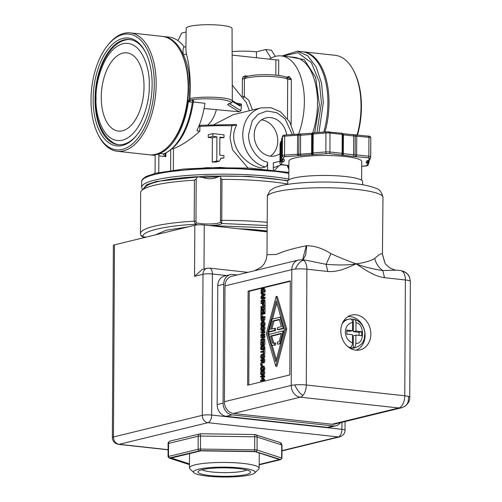 <?xml version="1.0" encoding="UTF-8"?>
<svg xmlns="http://www.w3.org/2000/svg" width="502" height="502" viewBox="0 0 502 502"><rect width="100%" height="100%" fill="white"/><g stroke="black" fill="none" stroke-linecap="round" stroke-linejoin="round"><path stroke-width="0.75" d="M193.929 472.733L189.919 468.786A34.851 5.616 0.3 0 1 189.461 467.87A34.851 5.616 0.3 0 1 195.058 464.846A34.851 5.616 0.3 0 1 234.202 462.718A34.851 5.616 0.3 0 1 259.157 468.234A34.851 5.616 0.3 0 1 258.687 469.144L254.633 473.047A30.766 4.957 0.3 0 1 250.109 474.905A30.766 4.957 0.3 0 1 218 476.9A30.766 4.957 0.3 0 1 193.929 472.733A30.766 4.957 0.3 0 1 198.466 469.257A30.766 4.957 0.3 0 1 235.407 467.513A30.766 4.957 0.3 0 1 254.633 473.047M202.224 469.665A26.286 4.236 0.3 0 1 229.659 467.964A26.286 4.236 0.3 0 1 250.222 471.522A26.286 4.236 0.3 0 1 246.35 474.497A26.286 4.236 0.3 0 1 214.787 475.978A26.286 4.236 0.3 0 1 198.359 471.252A26.286 4.236 0.3 0 1 202.224 469.665M201.967 469.728A23.073 3.715 -179.7 0 0 220.616 472.558A23.073 3.715 -179.7 0 0 243.671 471.027A23.073 3.715 -179.7 0 0 246.626 469.96M189.48 463.892L171.289 458.031L200.844 450.865L254.947 451.612L279.488 459.518L259.176 464.438M259.176 464.783L280.423 459.43L254.683 451.38L254.727 434.506L200.499 433.759L200.461 450.639L169.62 457.912L189.474 464.551M200.48 433.797L170.197 441.02A2.723 2.253 76.4 0 0 168.559 443.41L168.49 456.443A1.362 1.129 76.4 0 0 169.626 457.912M254.746 434.537A2.723 2.397 107.9 0 1 255.524 434.632A2.723 2.397 107.9 0 1 257.118 437.041L257.049 450.068A1.362 1.199 107.9 0 1 255.825 451.505M280.423 459.43A1.362 1.199 -72.1 0 0 281.647 457.993L281.716 444.967A2.723 2.397 -72.1 0 0 280.122 442.557L254.727 434.506M264.397 231.579L265.144 231.416M280.122 442.557L282.011 445.167A2.723 0.439 -179.7 0 0 281.716 444.967L257.118 437.041A2.723 0.439 -179.7 0 0 256.171 436.865L256.171 436.865A2.723 0.439 -179.7 0 0 254.834 436.79L200.612 436.043A2.723 0.439 -179.7 0 0 198.183 436.232L168.559 443.41A2.723 0.439 -179.7 0 0 168.12 443.649L168.051 456.682A2.723 0.439 0.3 0 1 168.484 456.443A2.723 0.439 0.3 0 1 168.49 456.443L198.114 449.265A2.723 0.439 0.3 0 1 200.543 449.077L254.765 449.823A2.723 0.439 0.3 0 1 256.102 449.899A2.723 0.439 0.3 0 1 257.049 450.068L281.647 457.993A2.723 0.439 0.3 0 1 281.942 458.194L280.681 459.631A1.362 1.129 -103.6 0 1 280.354 459.65L280.354 459.65M267.095 231.874L204.245 224.996A6.808 1.098 -179.7 0 0 194.832 225.272L114.469 244.85A6.808 1.098 -179.7 0 0 113.37 245.44L112.366 437.562A6.808 1.098 -179.7 0 1 113.458 436.972A6.808 5.641 76.3 0 0 119.137 444.314L168.082 449.673M340.463 422.659A10.893 9.023 -103.7 0 1 335.913 425.771L329.996 427.215A10.893 9.023 -103.7 0 1 327.36 427.384L226.245 416.315A10.893 9.023 -103.7 0 1 217.159 404.568L217.78 285.669A10.893 9.023 -103.7 0 1 224.344 276.087L230.267 274.644A10.893 9.023 -103.7 0 1 232.903 274.481L237.239 274.952M155.369 234.886L166.106 230.267L188.194 226.885M209.56 225.574L267.114 227.751M194.563 276.32L202.212 269.474L207.1 268.281A6.808 5.641 -103.7 0 0 203.003 274.268L194.563 276.32L194.832 225.272M217.78 285.669L223.704 284.226L223.083 403.125L217.159 404.568M335.913 425.771A10.893 9.023 -103.7 0 1 333.278 425.941L232.162 414.872A10.893 9.023 -103.7 0 1 223.083 403.125M223.704 284.226A10.893 9.023 -103.7 0 1 230.267 274.644M402.158 271.155A10.893 10.467 158.9 0 1 408.189 274.952A10.893 10.467 -21.1 0 1 409.626 277.499L407.712 274.305C407.862 274.531 406.112 271.601 400.646 270.591A10.893 5.836 96.2 0 1 402.158 271.155A10.893 5.836 96.2 0 1 405.384 279.972L404.775 395.783L306.289 385.003A10.893 5.836 96.2 0 1 302.963 395.413A10.893 5.836 96.2 0 1 300.309 397.189A10.893 9.023 -103.7 0 1 291.229 385.442A10.893 1.757 0.3 0 1 294.837 384.902A10.893 1.757 0.3 0 1 306.289 385.003L306.891 269.191A10.893 1.757 -179.7 0 0 295.446 269.097A10.893 1.757 -179.7 0 0 291.831 269.637A10.893 9.023 -103.7 0 1 298.395 260.055L231.573 276.332A10.893 9.023 76.3 0 0 225.009 285.914L224.4 401.726A10.893 9.023 76.3 0 0 233.486 413.472L331.973 424.253A10.893 9.023 76.3 0 0 334.608 424.083L401.431 407.806A10.893 9.023 -103.7 0 1 398.801 407.969L331.973 424.253M289.805 374.919L247.624 385.197L248.113 291.154L290.294 280.875L289.805 374.919M254.382 270.779L261.291 267.146L264.102 263.989L266.16 259.754L266.976 254.715L267.365 195.629L270.252 190.371L274.939 187.56L280.674 185.765C294.392 182.32 322.303 181.115 344.924 182.766C358.039 183.594 368.223 185.376 375.471 188.106C379.192 188.852 381.702 191.94 382.988 197.368A57.855 9.318 -179.7 0 0 341.555 188.212A57.855 9.318 -179.7 0 0 276.577 191.751A57.855 9.318 -179.7 0 0 267.277 196.765M233.486 413.472L300.309 397.189L398.801 407.969A10.893 5.836 96.2 0 0 404.775 395.783A10.893 1.757 0.3 0 1 408.239 396.379A10.893 1.757 0.3 0 1 409.745 397.277L410.354 281.471A10.893 1.757 0.3 0 0 405.384 279.972L384.494 277.688C374.197 276.2 365.839 270.308 356.194 263.832C346.487 268.193 338.091 272.247 327.781 271.475L326.112 264.341L306.113 260.243M327.781 271.475L306.891 269.191A10.893 5.836 -83.8 0 0 303.672 260.375A10.893 5.836 -83.8 0 0 302.16 259.81L298.395 260.055M248.113 291.154L249.256 291.279L248.766 384.921M290.294 281.283L249.256 291.279M302.568 259.854L306.314 245.779C293.676 248.277 283.655 251.182 276.251 254.495L266.976 254.715M382.988 197.368L382.424 254.106L384.978 263.023L382.38 254.037A57.855 9.318 0.3 0 1 382.424 254.106M382.681 255.311L384.871 262.853M267.146 222.336A85.083 13.705 -179.7 0 0 221.765 220.365L221.79 223.497L220.434 222.129A12.726 2.052 0.3 0 1 210.401 223.948A12.726 2.052 0.3 0 1 200.819 223.616A12.726 2.052 0.3 0 1 196.489 222.832L195.278 224.275L194.211 221.175A85.083 13.705 -179.7 0 0 140.453 233.637L140.629 234.967L143.221 236.95M196.489 222.832L195.975 221.307L196.194 179.013L197.537 176.698A80.998 13.052 -179.7 0 0 145.869 186.524L141.821 190.427A85.083 13.705 -179.7 0 0 140.667 192.661L140.453 233.637M202.35 177.388C208.236 179.308 213.381 179.158 217.786 176.936A75.507 12.167 -179.7 0 0 202.35 177.388A12.726 2.052 0.3 0 1 201.057 177.262A12.726 2.052 0.3 0 1 197.537 176.698M355.742 350.151A17.903 14.834 -103.7 0 1 340.958 333.428A17.903 14.834 -103.7 0 1 351.595 315.093A17.903 14.834 -103.7 0 1 355.924 314.817A17.903 14.834 -103.7 0 1 370.714 331.54A17.903 14.834 -103.7 0 1 360.072 349.875A17.903 14.834 -103.7 0 1 355.742 350.151M263.274 366.215L264.397 366.611L264.799 368.255L264.541 369.974L262.922 369.968L263.318 368.211L263.023 367.094L262.126 366.83L261.228 367.546L260.927 368.788L261.304 370.363L260.833 370.476L260.588 368.863L260.99 367.044L262.132 366.09L263.707 366.178M263.274 366.956L262.377 367.671L262.075 368.914L262.446 370.482M263.701 349.116L264.843 349.235L264.824 353.559L263.33 353.521L263.337 351.714L260.726 352.354L260.733 351.638L263.343 350.998L263.349 349.197L263.701 349.116L263.682 353.433L263.33 353.521M263.337 352.122L260.726 352.354M264.887 341.203L264.868 344.567L263.374 344.523L263.387 341.875L262.577 342.075L262.565 344.541L262.213 344.629L262.226 342.163L261.128 342.427L261.115 345.075L260.764 345.163L260.783 341.799L264.887 341.203M263.707 344.56L262.213 344.629M262.264 344.636L262.257 345.2L260.764 345.163M263.776 334.388L264.924 334.514L264.918 335.179L260.814 335.775L260.82 334.972L263.387 331.973L260.833 332.6L260.833 331.929L263.795 331.207L263.788 332.224L261.435 334.959L263.776 334.388L263.776 335.054L260.814 335.775M262.948 332.487L260.833 332.6M263.795 331.207L264.937 331.333L264.93 332.349L263.017 334.577M263.487 326.162L264.623 326.526L265.018 328.157L264.604 329.99L263.462 330.912L261.184 330.423L260.789 328.785L261.203 326.953L262.345 326.036L263.939 326.124M263.889 312.853L265.037 312.978L265.031 313.694L262.42 314.327L262.408 316.731L260.914 316.687L260.933 313.574L263.889 312.853L263.889 313.568L261.278 314.202L261.266 316.605L260.914 316.687M263.619 307.619L262.408 307.914L262.402 308.598L260.958 308.548L260.971 306.465L261.266 307.073L263.625 306.502L263.926 305.743L263.92 307.826L263.619 307.211L261.266 307.789L260.958 308.548M261.272 306.389L262.414 306.797M263.926 305.743L265.069 305.869L265.062 307.952L263.613 307.895M263.958 300.34L265.1 300.466L265.094 301.131L260.996 301.727L260.996 300.93L263.563 297.931L261.009 298.552L261.015 297.887L263.977 297.165L263.97 298.175L261.611 300.911L263.958 300.34L263.952 301.005L260.996 301.727M263.13 298.439L261.009 298.552M263.977 297.165L265.119 297.291L265.112 298.301L263.199 300.529M261.04 292.873L265.131 294.09L265.131 294.969L262.157 297.498L261.015 297.372L261.021 296.619L261.849 295.929L261.862 293.883L261.034 293.595L261.04 292.873L265.131 294.09M276.175 296.393L277.317 296.519L286.755 329.105L276.947 366.378L275.805 366.253L266.367 333.667L276.175 296.393L285.613 328.979L286.755 329.105M263.682 288.474L264.805 288.87L265.207 290.514L264.949 292.239L263.33 292.227L263.726 290.47L263.431 289.353L262.533 289.096L261.636 289.805L261.335 291.053L261.711 292.622L261.241 292.735L260.996 291.122L261.391 289.303L262.54 288.349L264.115 288.437M263.675 289.221L262.778 289.93L262.477 291.179L262.853 292.748L261.241 292.735M263.945 302.097L265.087 302.223L265.075 305.436L264.723 305.523L263.581 305.398L263.594 302.894L262.759 303.101L262.747 305.498L262.395 305.58L262.408 303.183L260.984 303.534L260.99 302.819L263.945 302.097L263.933 305.31L263.581 305.398M263.889 305.429L262.395 305.58M262.408 303.591L260.984 303.534M265.056 308.83L265.037 312.194L263.544 312.156L263.556 309.508L262.747 309.703L262.734 312.175L262.383 312.257L262.395 309.79L261.297 310.06L261.285 312.708L260.933 312.79L260.952 309.427L265.056 308.83M263.876 312.194L262.383 312.257M262.433 312.263L262.427 312.834L260.933 312.79M263.87 316.53L265.012 316.655L265.006 317.879L264.761 319.862L263.512 321.255L262.025 321.154L261.134 320.332L260.914 317.251L263.87 316.53L263.619 319.736L262.37 321.129L263.512 321.255M263.506 321.726L264.629 322.121L265.031 323.765L264.774 325.484L263.155 325.478L263.55 323.721L263.255 322.604L262.364 322.34L261.467 323.056L261.165 324.298L261.536 325.873L261.065 325.986L260.82 324.374L261.222 322.554L262.364 321.6L263.945 321.688M263.506 322.466L262.609 323.181L262.308 324.424L262.678 325.993M263.751 339.321L264.893 339.446L264.893 340.111L260.789 340.707L260.795 339.91L263.355 336.911L260.808 337.532L260.808 336.867L263.77 336.145L263.763 337.156L261.41 339.892L263.751 339.321L263.751 339.992L260.789 340.707M262.922 337.419L260.808 337.532M263.77 336.145L264.912 336.271L264.905 337.281L262.992 339.509M263.387 345.407L264.51 345.803L264.905 347.447L264.51 349.204M263.381 346.148L262.483 346.863L262.182 348.106L262.559 349.681L262.088 349.794L260.946 349.668L260.701 348.055L261.096 346.236L262.239 345.282L263.82 345.37M263.343 354.161L264.479 354.525L264.868 356.156L264.46 357.989L263.318 358.911L261.04 358.415L260.645 356.784L261.053 354.952L262.201 354.036L263.795 354.123M262.64 362.783L261.812 364.214L260.67 364.088L261.862 360.354L260.682 360.643L260.689 359.928L263.65 359.206L263.481 361.998L262.621 362.783L263.581 362.846M261.862 360.762L260.682 360.643M263.65 359.206L264.792 359.332L264.623 362.124L263.763 362.908M261.228 364.515L262.37 364.64L262.37 365.506L260.657 365.519L260.663 364.653L261.228 364.515L261.228 365.381L260.657 365.519M263.255 370.652L264.391 371.016L264.786 372.647L264.372 374.479L263.23 375.402L260.952 374.912L260.557 373.275L260.971 371.442L262.113 370.526L263.707 370.614M263.563 375.697L264.705 375.822L264.698 376.801L263.048 378.546L264.686 379.437L264.679 380.434L260.576 381.031L260.582 380.315L263.13 379.694L261.404 378.715L263.148 376.469L260.601 377.09L260.601 376.418L263.563 375.697L263.556 376.676L261.9 378.42L263.544 379.311L263.537 380.309L260.576 381.031M262.64 376.996L260.601 377.09M306.314 245.779A57.855 9.318 0.3 0 1 306.741 245.754C314.723 245.785 322.786 248.415 330.943 253.648C339.49 257.57 347.911 260.965 356.194 263.832C364.314 262.759 370.507 260.965 374.768 258.448C378.941 254.558 381.476 253.09 382.38 254.037M306.741 245.754L305.668 255.16L302.957 259.898M384.978 263.029L384.996 263.054C385.04 263.719 386.672 265.307 389.885 267.83C393.455 269.568 395.626 270.333 396.398 270.126L382.825 270.553L384.494 277.688M287.822 181.002A80.998 13.052 -179.7 0 0 269.8 178.348A80.998 13.052 -179.7 0 0 220.485 176.026A12.726 2.052 0.3 0 1 217.786 176.936M287.765 184.039A85.083 13.705 -179.7 0 0 271.996 181.837A85.083 13.705 -179.7 0 0 221.978 179.39L220.685 178.298L220.485 176.026M330.943 253.648L326.112 264.341C338.781 265.307 348.808 265.138 356.194 263.832C363.511 266.744 372.384 268.984 382.825 270.553C378.633 267.553 375.948 263.519 374.768 258.448M261.9 370.589L260.833 370.476M262.414 370.482L261.304 370.363M262.446 370.432L261.304 370.307M262.213 369.924L261.071 369.798M263.023 367.094L262.126 366.83L262.81 366.906M264.541 369.974L262.922 369.968M264.717 369.221L263.575 369.096L263.399 369.848M262.132 366.09L263.255 366.485L263.575 369.096M264.824 353.559L263.682 353.433M262.257 345.2L261.115 345.075M262.226 342.546L261.128 342.427M263.707 344.667L262.565 344.541M263.387 342.163L262.577 342.075M264.868 344.567L263.374 344.523M263.745 341.078L263.726 344.441M264.918 335.179L263.776 335.054M264.93 332.349L263.788 332.224M264.604 329.99L263.462 329.864L262.32 330.787L263.462 330.912M264.623 326.526L263.481 326.4L263.876 328.032L263.462 329.864M262.345 326.036L263.481 326.4M262.408 316.731L261.266 316.605M262.42 314.327L261.278 314.202M265.031 313.694L263.889 313.568M262.402 308.598L261.26 308.473M262.408 307.914L261.266 307.789M265.062 307.952L263.92 307.826M265.094 301.131L263.952 301.005M265.112 298.301L263.97 298.175M265.131 294.969L263.983 294.843L261.015 297.372M263.989 293.965L263.983 294.843M285.613 328.979L275.805 366.253M262.853 292.748L261.711 292.622M262.853 292.691L261.711 292.572M262.621 292.183L261.479 292.057M263.431 289.353L262.533 289.096L263.217 289.171M264.949 292.239L263.33 292.227M265.125 291.48L263.983 291.355L263.801 292.114M262.54 288.349L263.663 288.744L263.983 291.355M265.075 305.436L263.933 305.31M263.889 305.618L262.747 305.498M263.594 303.189L262.759 303.101M262.427 312.834L261.285 312.708M262.395 310.18L261.297 310.06M263.876 312.3L262.734 312.175M263.556 309.797L262.747 309.703M265.037 312.194L263.544 312.156M263.914 308.705L263.895 312.068M262.132 326.099L261.065 325.986M262.646 325.993L261.536 325.873M262.678 325.942L261.536 325.817M262.446 325.434L261.304 325.309M263.255 322.604L262.364 322.34L263.042 322.416M264.774 325.484L263.155 325.478M264.949 324.731L263.807 324.606L263.632 325.359M262.364 321.6L263.487 321.995L263.807 324.606M264.893 340.111L263.751 339.992M264.905 337.281L263.763 337.156M262.559 349.681L260.946 349.668M262.559 349.624L261.416 349.555M262.32 349.116L261.178 348.99L261.416 349.499M263.362 349.197L263.029 349.16L263.431 347.403L263.13 346.286L262.239 346.022L261.341 346.738L261.178 348.99M263.13 346.286L262.239 346.022L262.916 346.098M264.648 349.166L263.029 349.16M264.824 348.413L263.682 348.288L263.506 349.041M262.239 345.282L263.368 345.677L263.682 348.288M264.46 357.989L263.318 357.863L262.176 358.786L263.318 358.911M264.479 354.525L263.337 354.399L263.726 356.031L263.318 357.863M262.201 354.036L263.337 354.399M263.97 362.89L262.828 362.764L261.962 361.86L260.67 364.088M262.37 365.506L261.228 365.381M264.372 374.479L263.23 374.354L262.088 375.276L263.23 375.402M264.391 371.016L263.249 370.89L263.644 372.522L263.23 374.354M262.113 370.526L263.249 370.89M264.679 380.434L263.537 380.309M264.686 379.437L263.544 379.311M263.048 378.546L261.9 378.42M264.698 376.801L263.556 376.676M220.466 220.585L220.434 222.129L220.466 220.579L221.765 220.365L221.978 179.39M220.698 177.959L220.466 220.579L220.685 178.373M196.194 179.013L194.425 180.199A85.083 13.705 -179.7 0 0 141.821 190.427M262.326 330.04L261.128 328.703L262.339 326.777L263.23 327.003L263.531 328.12L263.217 329.381L261.918 330.078M263.073 326.858L262.339 326.777L263.23 327.003M262.195 293.996L263.588 294.486L262.188 295.653L262.195 293.996M276.15 300.899L284.37 329.281L275.83 361.747L267.61 333.366L276.15 300.899M262.377 320.383L261.435 319.862L261.247 317.879L263.525 317.327L263.343 319.335L262.038 320.408M262.176 358.039L260.984 356.702L262.195 354.776L263.086 355.002L263.387 356.119L263.073 357.38L261.774 358.077M262.922 354.858L262.195 354.776L263.086 355.002M263.299 360.712L263.199 361.591L262.803 362.03L262.339 361.835L262.195 360.273L263.305 360.003L263.299 360.712M262.803 362.03L262.339 361.835L263.01 361.911M262.088 374.53L260.896 373.193L262.107 371.267L262.998 371.493L263.299 372.609L262.985 373.871L261.686 374.567M262.841 371.348L262.107 371.267L262.998 371.493M362.632 184.767L362.651 181.68A37.437 6.03 -179.7 0 0 335.838 175.756A37.437 6.03 -179.7 0 0 293.795 178.047A37.437 6.03 -179.7 0 0 287.778 181.285L287.765 184.378M101.26 97.168A39.344 21.078 96.2 0 1 126.924 52.848A39.344 21.078 96.2 0 1 144.03 86.746A39.344 21.078 96.2 0 1 118.365 131.066A39.344 21.078 96.2 0 1 101.26 97.168M263.481 326.902L262.27 328.829L262.584 329.952M269.204 331.772L268.752 333.491L267.61 333.366M276.765 303.026L272.561 319.008M268.752 333.491L269.009 334.37M272.222 345.47L276.357 359.746M263.525 317.728L261.247 317.879M262.389 318.004L262.577 319.987L261.435 319.862M263.337 354.901L262.126 356.828L262.439 357.951M263.305 360.398L262.195 360.273M263.249 371.392L262.038 373.319L262.351 374.442M284.113 328.408L278.616 329.745L277.474 329.619L277.487 327.605L281.396 326.651L279.288 319.385L272.806 320.96L270.622 329.281L274.525 328.327L274.519 330.341L268.815 331.728L272.134 319.115L279.984 317.201L283.178 328.233L277.474 329.619M279.394 319.761L273.954 321.085L271.877 328.973M274.525 328.327L275.667 328.452L275.661 330.467L269.957 331.853L268.815 331.728M280.562 343.763L277.399 344.127L280.599 343.619M281.245 333.805L271.726 336.12L273.728 343.01M271.726 336.12L270.584 335.995L272.693 343.268L275.592 342.96L275.585 344.974L271.996 345.445L268.802 334.42L283.166 330.918L279.846 343.537M361.635 180.274L361.735 161.518A36.414 5.867 -179.7 0 0 335.656 155.758A36.414 5.867 -179.7 0 0 294.756 157.986A36.414 5.867 -179.7 0 0 288.907 161.142L288.807 179.892M130.194 39.595A52.886 28.338 -83.8 0 0 125.374 40.028A52.886 28.338 -83.8 0 0 124.96 40.135C108.049 44.377 95.367 71.886 95.399 98.794C95.568 120.605 101.668 135.358 113.697 143.051A52.886 28.338 -83.8 0 0 118.692 144.714M136.82 135.145A52.886 28.338 96.2 0 1 123.517 144.275A52.886 28.338 96.2 0 1 118.033 144.651A52.886 28.338 96.2 0 1 95.198 94.05A52.886 28.338 96.2 0 1 124.063 39.884A52.886 28.338 96.2 0 1 129.541 39.507A52.886 28.338 96.2 0 1 145.825 52.854M122.927 38.416A54.247 29.066 96.2 0 1 145.542 52.29A54.247 29.066 96.2 0 1 136.418 135.64A54.247 29.066 96.2 0 1 122.362 145.492A54.247 29.066 96.2 0 1 93.152 99.139A54.247 29.066 96.2 0 1 122.927 38.416M284.094 328.333L283.178 328.233M280.9 317.302L279.984 317.201M275.661 330.467L274.519 330.341M273.954 321.085L272.806 320.96M283.919 331L283.166 330.918M275.585 344.974L271.996 345.445M274.45 342.835L274.443 344.849M277.399 344.127L277.411 342.113L279.168 341.686L281.358 333.372L270.584 335.995M368.706 160.489A1.362 0.439 -92.9 0 1 368.675 160.496A1.362 0.439 -92.9 0 1 368.619 160.489A1.362 0.439 -92.9 0 1 368.593 160.483L369.328 158.18L368.091 157.779L352.85 156.442L329.174 153.524L313.687 154.472A1.362 1.337 151.3 0 1 312.501 153.781L312.501 153.781A1.362 1.337 151.3 0 1 312.338 153.141L313.072 152.928A1.362 0.615 85.6 0 0 313.687 154.472L284.113 156.819L282.94 159.372L284.508 159.799L283.881 161.763L282.055 162.146A1.362 1.343 -162.3 0 1 280.7 160.784L279.959 163.119A1.362 1.343 -162.3 0 0 281.308 164.48L288.882 165.572M313.612 132.842A1.362 1.155 -108.5 0 0 313.361 132.892L312.614 134.065A1.362 1.155 71.5 0 1 312.777 133.394A1.362 1.155 -108.5 0 1 313.361 132.892L313.8 132.842L313.173 133.984L312.439 134.197L312.501 153.781M312.439 134.16L313.01 133.099M365.481 165.986A1.362 0.615 85.6 0 0 365.588 165.999L361.71 166.3L366.956 165.629L367.69 163.326L366.121 162.893L366.767 160.866L368.593 160.483A1.362 1.343 17.7 0 0 369.899 159.548L370.633 157.245A1.362 1.343 17.7 0 0 370.696 156.85A4.085 0.659 0.3 0 0 370.702 156.819A4.085 0.659 0.3 0 0 368.838 156.26L356.64 154.923A1.362 0.728 96.2 0 1 355.893 156.448A1.362 0.772 -96.2 0 1 355.115 154.917L342.734 153.656M283.881 161.763A1.362 1.343 -162.3 0 1 282.532 160.402L281.616 160.596A1.362 0.439 87.1 0 0 282.03 162.133A1.362 0.439 87.1 0 0 282.055 162.146L281.308 164.48M281.628 158.368L281.616 160.596L280.7 160.784L280.863 141.451L280.122 143.785A1.362 1.343 17.7 0 0 280.06 144.181L279.959 163.119A4.085 0.659 0.3 0 0 279.953 163.156A4.085 0.659 0.3 0 0 279.959 163.194M357.537 134.956A58.194 31.18 -83.8 0 0 361.427 106.92A58.194 31.18 -83.8 0 0 354.356 72.075L353.784 70.951A59.556 31.915 96.2 0 1 361.026 106.612A59.556 31.915 96.2 0 1 357.148 134.912M302.562 51.744A59.556 31.915 96.2 0 1 303.133 51.8A59.556 31.915 96.2 0 1 329.03 103.111A59.556 31.915 96.2 0 1 325.007 131.951M312.338 153.141L312.514 153.01A1.362 1.167 -102 0 0 312.671 153.725A1.362 1.167 78 0 0 313.612 154.472M122.344 149.389A58.194 31.18 -83.8 0 0 154.283 84.248A58.194 31.18 -83.8 0 0 122.946 34.525A58.194 31.18 -83.8 0 0 107.867 45.098A58.194 31.18 -83.8 0 0 98.078 134.511A58.194 31.18 -83.8 0 0 122.344 149.389M98.078 134.511L98.649 135.634A59.556 31.915 -83.8 0 0 117.311 151.284A59.556 31.915 -83.8 0 0 123.479 150.857A59.556 31.915 -83.8 0 0 155.984 89.864A59.556 31.915 -83.8 0 0 130.269 32.881A59.556 31.915 -83.8 0 0 124.094 33.301A59.556 31.915 -83.8 0 0 108.664 44.126L107.867 45.098M117.311 151.284L149.301 154.785A59.556 31.915 -83.8 0 0 155.469 154.359A59.556 31.915 -83.8 0 0 170.906 143.541A59.556 31.915 -83.8 0 0 180.921 52.032A59.556 31.915 -83.8 0 0 162.259 36.382L130.269 32.881M303.133 51.8L335.129 55.302A59.556 31.915 96.2 0 1 353.784 70.951M247.969 167.988L232.495 149.772L229.979 137.824L232.018 124.634L235.689 124.509L200.417 125.28A1.362 0.533 86.3 0 0 200.323 125.268A1.362 0.533 86.3 0 0 199.871 126.422L199.846 131.166C190.365 139.713 181.573 145.549 173.466 148.674L173.353 170.134M220.585 158.362L223.892 158.048L221.263 158.124L219.148 161.274L216.067 162.027A66.157 10.661 0.3 0 0 212.258 162.115L212.39 137.899L208.261 137.473L208.28 134.731L212.867 133.614L224.011 134.831L223.999 137.579L223.334 137.743A66.157 10.661 -179.7 0 0 219.851 137.761M235.425 124.552L236.756 124.929C226.458 142.869 243.89 164.781 261.172 167.982L265.301 166.971C266.681 166.432 267.453 164.851 267.616 162.221L267.579 169.425M273.295 170.04L273.333 162.843L279.965 161.267M323.803 132.045A59.556 31.915 -83.8 0 0 327.888 102.992A59.556 31.915 -83.8 0 0 301.991 51.675L297.422 51.173L307.764 55.829L316.122 66.904L321.518 83.094L323.319 102.49L318.977 132.415M158.77 172.531L158.858 155.858A2.039 1.092 96.2 0 1 159.874 153.599A59.556 31.915 96.2 0 1 154.152 154.999A2.039 1.092 96.2 0 1 154.265 154.999A2.039 1.092 96.2 0 1 155.156 156.756L155.074 171.64A2.039 1.092 96.2 0 1 154.49 173.548M281.716 141.652L280.8 141.846L282.168 140.516M236.756 124.929L232.137 125.757A66.157 10.661 -179.7 0 0 199.871 126.422A2.039 0.326 -179.7 0 1 198.742 126.435M172.123 148.906L173.466 148.674M199.846 131.166L196.997 130.821L197.33 129.566A53.093 28.445 -83.8 0 0 204.916 103.286L193.32 102.013M212.258 162.115L216.782 161.017L216.908 136.801L212.39 137.899M223.999 137.579L219.851 137.121L219.757 155.131L223.905 155.582L223.892 158.048M274.594 170.197L278.842 165.917M288.863 169.306L287.1 165.403M162.83 36.451A59.556 31.915 96.2 0 1 163.401 36.508A59.556 31.915 96.2 0 1 183.443 55.12C186.16 60.46 188.043 66.979 189.103 74.672L189.838 86.426L189.486 98.543L189.819 98.574A23.581 3.796 0.3 0 1 221.551 97.821A23.581 3.796 0.3 0 1 232.313 101.059L232.049 28.52A22.935 3.696 -179.7 0 0 221.583 25.364A22.935 3.696 -179.7 0 0 198.177 25.1A22.935 3.696 -179.7 0 0 186.173 28.281L185.884 48.807L186.349 53.827C189.769 66.389 190.923 81.305 189.819 98.574L190.151 99.954L190.603 100.13C195.623 98.718 205.6 98.448 220.541 99.327C231.516 101.203 234.057 102.803 228.172 104.127L227.663 104.792L239.134 111.783L204.076 108.507M164.367 153.813L163.489 153.995C163.206 154.384 164.003 155.256 165.88 156.624L165.007 153.543M265.301 166.971A30.427 25.219 -103.7 0 1 242.78 134.655A30.427 25.219 -103.7 0 1 261.109 107.886L233.116 114.707L213.883 124.665M193.201 101.097L193.414 100.438L190.603 100.13L189.518 101.937L188.363 101.504A59.556 31.915 96.2 0 1 150.443 154.911A59.556 31.915 96.2 0 1 149.872 154.836M216.908 136.801L212.854 136.356L212.867 133.614M219.148 161.274L216.782 161.017M208.261 137.473L212.854 136.356M288.876 167.185L287.702 165.472M282.883 56.086L297.881 52.685L311.384 62.681L319.316 81.889L321.437 102.546L316.963 132.572M256.434 57.755L256.44 51.813A22.935 3.696 -179.7 0 0 232.131 51.624M186.123 31.99L181.68 33.069L177.972 40.637M163.401 36.508L169.118 37.129A59.556 31.915 96.2 0 1 184.039 46.705L185.909 47.232M159.874 153.599L164.367 153.819C179.446 146.026 189.078 128.857 193.27 102.308L189.518 101.937M186.349 53.827L183.443 55.12C182.703 51.116 182.904 48.311 184.039 46.705M170.906 143.541L171.703 142.568A58.194 31.18 -83.8 0 0 181.486 53.156L180.921 52.032M236.31 103.073L241.393 104.115L241.456 105.288L239.925 106.022L239.328 104.912L232.307 100.638M239.134 111.783L240.985 110.71L241.456 105.288M249.444 110.729L246.168 102.289M287.477 118.516L287.684 79.216A2.039 1.952 -58.1 0 0 286.786 77.559C282.218 74.309 257.375 73.781 248.088 76.153L245.296 77.107L244.392 78.764L244.298 96.503L248.785 100.306L252.45 110.001M269.367 59.167A53.093 28.445 96.2 0 1 281.296 55.91A53.093 28.445 96.2 0 1 298.608 134.065M289.127 56.77L304.275 59.656L315.614 77.245L319.379 104.654L314.71 132.748M275.328 56.412L271.4 50.181L265.69 49.554L256.44 51.813M271.093 58.132L265.69 49.554M232.144 55.094L275.905 59.889A2.039 0.326 -179.7 0 0 278.729 59.801L278.648 75.444M189.486 98.543L188.363 101.504L190.151 99.954M239.266 104.874L241.393 104.115M242.265 96.604L244.298 96.503L243.652 97.972M280.003 153.662A19.534 16.189 -103.7 0 1 275.234 155.871A19.534 16.189 -103.7 0 1 270.509 156.166A19.534 16.189 -103.7 0 1 254.37 137.918A19.534 16.189 -103.7 0 1 265.985 117.907A19.534 16.189 -103.7 0 1 270.71 117.612A19.534 16.189 -103.7 0 1 286.711 134.912M270.402 156.16A19.534 16.189 76.3 0 0 277.091 135.308A19.534 16.189 76.3 0 0 261.561 119.878M242.271 95.926L242.359 78.864L244.392 78.764A22.596 3.639 -179.7 0 1 246.852 77.948A22.596 3.639 -179.7 0 1 269.417 76.448A22.596 3.639 -179.7 0 1 287.684 79.216A2.039 0.326 -179.7 0 0 288.55 79.416A2.039 0.326 -179.7 0 0 291.373 79.329L289.202 76.505L288.054 77.722L291.373 79.329L291.135 124.571M245.359 77.076A2.039 1.92 63.8 0 0 244.832 77.471L243.137 76.693L242.359 78.864M288.38 77.697L288.054 77.722M246.055 76.994L245.327 75.827L243.137 76.693M347.917 316.655A17.357 14.382 -103.7 0 1 350.597 316.655A17.357 14.382 -103.7 0 1 364.803 331.947A17.357 14.382 -103.7 0 1 356.087 350.189M359.037 335.43L359.055 332.311L353.339 331.684L353.408 319.397L354.381 319.316C360.474 321.456 363.969 326.018 364.872 332.995L364.327 338.662C363.479 340.783 363.097 344.648 355.454 347.641L353.973 348.005A14.633 12.13 -103.7 0 1 350.434 348.225A14.633 12.13 -103.7 0 1 349.982 348.168M343.424 321.255A14.633 12.13 -103.7 0 1 347.045 319.567L350.572 318.902M353.408 319.397A14.633 12.13 76.3 0 0 351.695 319.071A14.633 12.13 76.3 0 0 351.174 319.027M346.788 330.969L349.913 331.314L352.504 330.68L346.788 330.052L346.769 334.087L352.479 334.708L352.442 342.91C352.36 345.288 351.613 346.832 350.195 347.535L349.825 347.629A14.633 12.13 76.3 0 0 351.538 347.955A14.633 12.13 76.3 0 0 353.257 348.005L353.32 335.719L355.912 335.085L355.868 343.286C355.786 345.665 355.039 347.202 353.628 347.911L353.257 348.005M352.504 330.68L352.548 322.479C352.492 320.138 351.758 318.952 350.346 318.933M353.778 319.31C355.19 319.328 355.918 320.508 355.974 322.855L355.931 331.056L361.647 331.678L361.622 335.712L355.912 335.085M359.055 332.311L361.647 331.678M355.931 331.056L353.339 331.684M254.683 451.38L200.461 450.639M169.55 458.131A1.362 1.199 107.9 0 1 169.143 458.081L168.051 456.682M199.25 450.733A1.362 1.129 -103.6 0 1 198.114 449.265L198.183 436.232A2.723 2.253 -103.6 0 1 199.821 433.835M281.98 450.627L338.191 436.935L207.941 422.678L119.137 444.314A6.808 3.646 96.2 0 1 118.434 444.364L168.082 449.798M281.98 450.921L339.835 436.828A6.808 5.641 -103.7 0 1 338.191 436.935A6.808 3.646 -83.8 0 0 341.925 429.31L211.675 415.06A6.808 3.646 96.2 0 1 207.941 422.678A6.808 5.641 -103.7 0 1 202.262 415.336L113.458 436.972L114.469 244.85M202.262 415.336L203.003 274.268A6.808 1.098 -179.7 0 1 212.415 273.992L211.675 415.06A6.808 1.098 -179.7 0 0 202.262 415.336M339.835 436.828C343.286 435.516 345.018 433.326 345.031 430.252A6.808 1.098 -179.7 0 0 341.925 429.31L341.962 422.295M226.59 275.542L212.415 273.992A6.808 3.646 96.2 0 0 209.453 268.124L247.963 272.341M267.095 231.66A68.065 10.962 -179.7 0 0 262.502 231.115A68.065 10.962 -179.7 0 0 250.467 230.054M267.102 230.989A68.065 10.962 -179.7 0 0 262.508 230.437A68.065 10.962 -179.7 0 0 238.695 228.761M204.013 269.034L204.245 224.996M226.245 416.315L232.162 414.872M327.36 427.384L333.278 425.941M224.4 401.726L291.229 385.442L291.831 269.637L225.009 285.914M409.745 397.277C410.04 400.646 408.251 403.752 404.38 406.607A10.893 9.168 59.5 0 0 407.517 403.175A10.893 9.168 -120.5 0 0 408.239 396.379M295.446 269.097A10.893 5.704 113 0 1 299.148 263.017A10.893 5.704 -67 0 1 303.672 260.375M302.963 395.413A10.893 4.273 59 0 1 298.477 391.24A10.893 4.273 -121 0 1 294.837 384.902M209.215 225.536L210.677 225.511C217.209 225.247 220.911 224.576 221.79 223.497L267.127 225.53M146.44 237.063L143.246 236.95C140.234 231.711 164.461 225.806 195.278 224.275L198.001 224.865M262.075 368.914L260.927 368.788M262.377 367.671L261.228 367.546M264.799 368.255L263.657 368.129M264.397 366.611L263.255 366.485M265.018 328.157L263.876 328.032M262.477 291.179L261.335 291.053M262.778 289.93L261.636 289.805M265.207 290.514L264.065 290.394M264.805 288.87L263.663 288.744M264.761 319.862L263.619 319.736M265.006 317.879L263.864 317.753M262.308 324.424L261.165 324.298M262.609 323.181L261.467 323.056M265.031 323.765L263.889 323.639M264.629 322.121L263.487 321.995M262.182 348.106L261.04 347.98M262.483 346.863L261.341 346.738M264.905 347.447L263.763 347.321M264.51 345.803L263.368 345.677M264.868 356.156L263.726 356.031M264.623 362.124L263.481 361.998M264.786 360.718L263.644 360.593M264.786 372.647L263.644 372.522M194.425 180.199L194.211 221.175L195.975 221.307M262.389 318.55L261.247 318.425M263.293 361.026L262.188 360.9M143.076 189.216L146.741 184.711L156.304 181.473L206.247 176.014L249.086 176.397L288.022 180.607M288.813 179.076A84.129 13.554 -179.7 0 0 271.507 176.591A84.129 13.554 -179.7 0 0 155.168 180.005A84.129 13.554 -179.7 0 0 141.652 187.29L141.677 181.649C141.677 182.006 140.798 179.377 146.609 176.29L156.015 173.165L183.694 169.03L220.202 167.392L288.845 172.381M288.845 173.435A84.129 13.554 -179.7 0 0 271.538 170.944A84.129 13.554 -179.7 0 0 155.193 174.357A84.129 13.554 -179.7 0 0 141.677 181.649M288.845 172.424L249.983 168.114L206.793 167.668L156.348 173.14M149.213 85.484C150.205 99.333 142.06 134.737 122.394 140.19C102.734 144.319 94.934 112.799 96.077 98.43C95.085 84.581 103.23 49.171 122.896 43.724C142.555 39.589 150.355 71.115 149.213 85.484M283.68 157.032A1.362 1.343 -162.3 0 1 282.331 155.67A4.085 0.659 0.3 0 1 282.977 155.35A4.085 0.659 0.3 0 1 284.546 155.131A1.362 0.615 -94.4 0 0 285.161 156.674M312.332 153.185L312.125 153.279A1.362 1.129 76.3 0 0 313.261 154.748M301.125 155.745A1.362 0.615 -94.4 0 1 300.516 154.208L299.004 154.17A1.362 0.878 98.2 0 1 298.106 155.676A1.362 0.615 -94.4 0 1 297.491 154.133L297.592 135.189L284.647 136.186A4.085 0.659 -179.7 0 0 283.078 136.406A4.085 0.659 -179.7 0 0 282.431 136.732L281.685 139.067L281.584 158.011A1.362 1.343 17.7 0 0 282.94 159.372A1.362 0.565 94.6 0 1 282.839 159.385L282.532 160.402L282.538 159.322M285.274 135.044A1.362 0.615 85.6 0 0 285.161 135.032A1.362 0.615 85.6 0 0 284.647 136.186L284.546 155.131L298.853 154.152A1.362 0.728 96.2 0 1 298.106 155.676M329.174 153.524A1.362 0.728 -83.8 0 0 329.921 151.999A4.085 0.659 0.3 0 0 325.842 151.943L325.936 132.999L313.173 133.984L313.072 152.928L325.842 151.943A1.362 0.615 85.6 0 0 326.451 153.486M312.213 154.892A1.362 0.615 -94.4 0 1 311.598 153.348L311.698 134.404L312.432 134.241M342.816 134.618L342.22 134.392L342.119 153.33L342.715 153.562A1.362 1.318 -129.7 0 1 341.373 154.854A1.362 0.728 -83.8 0 0 342.119 153.33L329.921 151.999L330.015 133.055A4.085 0.659 -179.7 0 0 325.936 132.999A1.362 0.615 -94.4 0 1 326.451 131.838A1.362 0.615 -94.4 0 1 326.564 131.857L329.287 131.888A1.362 0.728 96.2 0 1 329.425 131.882A1.362 0.728 96.2 0 1 330.015 133.055L342.22 134.392A1.362 0.728 -83.8 0 0 341.624 133.218A1.362 0.728 -83.8 0 0 341.486 133.225M342.565 155.313A1.362 0.728 -83.8 0 0 343.312 153.788L343.412 134.843L353.697 135.973A1.362 0.728 -83.8 0 0 353.101 134.8A1.362 0.728 -83.8 0 0 352.962 134.806L356.006 134.818A1.362 0.728 96.2 0 1 356.144 134.806A1.362 0.728 96.2 0 1 356.74 135.979L356.64 154.923L355.115 154.917L355.215 135.973A1.362 0.772 -96.2 0 1 355.849 134.806A1.362 0.772 -96.2 0 1 356.006 134.818M352.85 156.442A1.362 0.728 -83.8 0 0 353.596 154.917L353.697 135.973L368.939 137.316A1.362 0.728 -83.8 0 0 368.342 136.142A1.362 0.728 -83.8 0 0 368.204 136.149M368.091 157.779A1.362 0.728 -83.8 0 0 368.838 156.26L368.939 137.316A4.085 0.659 -179.7 0 1 370.802 137.874L370.633 157.245A1.362 1.343 17.7 0 1 369.328 158.18M369.07 160.414L369.058 161.995A1.362 1.343 -162.3 0 1 367.69 163.326A1.362 0.565 -85.4 0 0 368.273 161.782L369.058 161.989L369.064 160.42A1.362 1.098 -99.4 0 1 368.619 160.489M366.767 160.866A1.362 1.343 17.7 0 0 367.564 160.621M366.121 162.893A1.362 1.343 17.7 0 0 367.426 161.964L367.872 160.571M368.28 160.521L368.273 161.782L367.533 161.638M366.956 165.629A1.362 1.343 17.7 0 0 368.261 164.694C368.217 165.478 367.326 165.911 365.588 165.999A1.362 0.615 85.6 0 0 365.707 165.967M368.437 161.801A1.362 0.728 96.2 0 1 367.69 163.326M282.03 162.133A1.362 1.079 74.9 0 1 281.126 161.38A1.362 1.079 -105.1 0 1 280.957 160.671M284.508 159.799A1.362 1.343 -162.3 0 1 283.661 159.492M281.748 138.671A1.362 1.343 17.7 0 0 281.685 139.067L282.488 136.337A1.362 1.343 -162.3 0 0 282.431 136.732L282.331 155.67L281.584 158.011L282.839 159.385A1.362 0.565 94.6 0 1 282.733 159.354M298.954 135.207L297.592 135.189A1.362 0.615 -94.4 0 1 298.106 134.028A1.362 0.615 -94.4 0 1 298.219 134.047A1.362 0.728 96.2 0 1 298.357 134.034A1.362 0.728 96.2 0 1 298.954 135.207L298.853 154.152M312.125 153.279L300.516 154.208L300.616 135.264L311.698 134.404A1.362 0.615 -94.4 0 1 312.213 133.25A1.362 0.615 -94.4 0 1 312.326 133.262M342.678 133.683A1.362 0.728 96.2 0 1 342.816 133.676L368.342 136.142C369.786 136.011 370.601 136.588 370.802 137.874A4.085 0.659 -179.7 0 1 370.796 137.912L370.696 156.787M280.8 141.846L280.06 144.181A4.085 0.659 -179.7 0 0 280.053 144.212A4.085 0.659 -179.7 0 0 280.06 144.243M281.584 158.017L281.685 139.085M267.616 162.221C257.601 160.433 247.837 146.176 248.615 134.48L252.242 120.775L258.153 114.293L267.02 110.992L276.928 112.749L285.092 118.899L292.252 134.48M158.858 155.858L165.88 156.624L165.898 153.116M170.73 150.048L170.624 170.492M342.841 134.718L343.412 134.843A1.362 0.728 96.2 0 0 342.816 133.676L342.132 133.557M281.057 141.727A1.362 1.098 80.6 0 1 281.233 141.049A1.362 1.098 -99.4 0 1 281.678 140.604M298.219 134.047L301.238 134.116A1.362 0.615 85.6 0 0 301.131 134.103A1.362 0.615 85.6 0 0 300.616 135.264L299.104 135.226A1.362 0.878 -81.8 0 0 298.408 134.04A1.362 0.878 -81.8 0 0 298.376 134.034M232.313 101.059A23.581 3.796 0.3 0 1 232.313 101.065L232.313 101.078C232.771 102.05 231.522 103.054 228.554 104.09L228.423 104.121M189.812 98.587A23.581 3.796 0.3 0 1 216.155 97.388A23.581 3.796 0.3 0 1 232.313 101.078M281.321 164.694L275.516 167.009A30.427 25.219 -103.7 0 1 273.308 167.423M200.417 125.28L199.206 125.318M163.677 153.913A59.556 31.915 -83.8 0 0 192.322 102.245A2.039 1.092 -83.8 0 1 193.414 100.438M216.318 109.844A26.951 14.445 96.2 0 1 207.91 124.866M228.987 103.399L227.663 104.792M240.985 110.71L229.583 103.757M228.172 104.127L228.548 104.09M312.564 133.218A53.093 28.445 -83.8 0 0 294.436 57.353L281.296 55.91M239.925 106.022L232.288 101.366M289.202 76.505L286.203 77.239M248.145 76.141L245.327 75.827M275.905 59.889L275.83 75.131M350.195 347.535A14.633 12.13 -103.7 0 1 347.735 346.543M342.176 323.727A14.633 12.13 -103.7 0 1 348.52 319.203M352.442 342.91C348.03 340.99 345.665 337.325 345.351 331.916C345.721 326.576 348.118 323.432 352.548 322.479M355.454 347.641A14.633 12.13 -103.7 0 1 353.628 347.911M355.974 322.855C364.741 323.024 364.628 345.037 355.868 343.286M189.461 467.87L189.536 453.607M259.157 468.234L259.239 452.992M280.687 459.631L259.176 464.846M189.474 464.632L169.143 458.081M282.011 445.167L281.942 458.194M170.197 441.02C168.503 442.074 167.812 442.952 168.12 443.649M118.434 444.364C114.512 443.404 112.486 441.132 112.366 437.562M345.081 421.536L345.031 430.252M209.453 268.124L207.1 268.281M292.208 261.561L291.254 261.787M409.626 277.499L410.354 281.471M404.38 406.607L401.431 407.806M306.433 260.274L302.16 259.81M400.646 270.591L396.379 270.12M141.1 235.902L142.882 236.938L146.377 237.076M141.652 187.29L142.53 189.743M367.602 160.571L368.826 160.483L369.899 159.548M369.058 161.989L368.261 164.694M288.882 165.597L282.406 164.888C280.969 165.02 280.154 164.443 279.953 163.156L280.122 143.785M282.839 159.385L283.68 159.454M313.687 132.829L326.451 131.838L341.624 133.218C341.705 132.798 342.107 133.25 342.841 134.574L342.74 153.518L342.251 154.56M294.116 134.335L289.692 121.823L280.612 111.877L271.111 107.735L261.109 107.886M282.488 136.337C282.588 135.502 283.479 135.063 285.161 135.032L313.041 133.137M312.432 134.178L312.332 153.123M232.043 124.615L199.219 125.299M281.936 140.516L280.863 141.451M275.516 167.009L273.308 167.549M297.422 51.173L281.98 55.986M150.443 154.911L154.823 155.388M246.363 102.653L232.25 85.114M193.27 102.308L193.697 100.846M286.636 77.477L288.343 77.703"/></g></svg>
